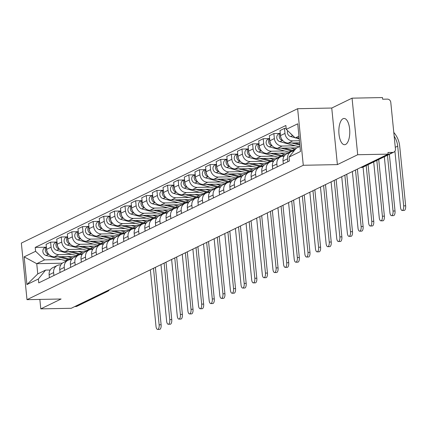 <?xml version="1.0" encoding="UTF-8"?>
<svg xmlns="http://www.w3.org/2000/svg" width="427" height="427" viewBox="0 0 427 427"><rect width="100%" height="100%" fill="white"/><g stroke="black" fill="none" stroke-linecap="round" stroke-linejoin="round"><path stroke-width="0.64" d="M345.598 144.449A13.125 5.466 -91.1 0 0 349.729 130.23A13.125 5.466 -91.1 0 0 344.055 118.46A13.125 5.466 -91.1 0 0 343.03 118.717A13.125 5.466 -91.1 0 0 338.899 132.936A13.125 5.466 -91.1 0 0 344.568 144.705A13.125 5.466 -91.1 0 0 345.598 144.449M357.698 154.729L352.056 98.162L331.747 108.036L297.635 108.704L21.35 243.091L26.997 299.663L303.282 165.276L337.389 164.608L357.698 154.729L388.138 154.136L71.234 308.283L40.795 308.876L61.104 299.001L26.997 299.663M352.056 98.162L382.491 97.564L382.656 99.213L387.396 99.123A3.363 3.005 64.1 0 1 390.785 102.363L395.445 149.039A3.363 3.005 64.1 0 1 393.854 152.124L362.982 167.138A3.363 3.005 -115.9 0 1 361.84 167.411L392.712 152.396A3.363 3.005 64.1 0 0 393.854 152.124M105.645 291.545L106.681 291.529A3.363 3.005 -115.9 0 0 107.823 291.251L76.951 306.271A3.363 3.005 -115.9 0 1 75.809 306.543L106.681 291.529A3.363 1.398 -91.1 0 0 107.332 290.728M74.773 306.565L75.809 306.543M39.85 299.412L40.795 308.876M392.712 152.396L387.972 152.487L388.138 154.136M299.402 140.734L292.778 140.862A7.739 6.912 -115.9 0 1 284.985 133.411L284.483 128.383L279.989 130.571L280.491 135.599A7.739 6.912 64.1 0 0 288.284 143.05L299.615 142.826M291.171 151.713L286.677 153.901A7.739 6.912 64.1 0 0 283.026 161L287.52 158.812A7.739 6.912 -115.9 0 1 291.171 151.713A7.739 6.912 -115.9 0 1 293.803 151.089L293.899 151.083M287.52 158.812L287.814 161.732M286.165 128.351L284.483 128.383M283.026 161L283.314 163.92M295.26 145.778L282.151 146.034A7.739 6.912 -115.9 0 1 274.358 138.583L273.856 133.555L269.357 135.743L269.859 140.771A7.739 6.912 64.1 0 0 277.651 148.222L296.941 147.843M277.182 166.904L276.893 163.984A7.739 6.912 -115.9 0 1 280.539 156.885A7.739 6.912 -115.9 0 1 283.17 156.261L284.088 156.239M279.738 133.438L273.856 133.555M280.539 156.885L276.045 159.074A7.739 6.912 64.1 0 0 272.394 166.172L272.682 169.087M284.628 150.95L271.519 151.206A7.739 6.912 -115.9 0 1 263.726 143.755L263.224 138.727L258.725 140.91L259.226 145.943A7.739 6.912 64.1 0 0 267.019 153.394L288.588 152.973M266.549 172.07L266.261 169.156A7.739 6.912 -115.9 0 1 269.912 162.057A7.739 6.912 -115.9 0 1 272.538 161.433L273.456 161.411M269.106 138.61L263.224 138.727M269.912 162.057L265.413 164.246A7.739 6.912 64.1 0 0 261.762 171.344L262.055 174.259M273.995 156.122L260.886 156.378A7.739 6.912 -115.9 0 1 253.094 148.927L252.592 143.894L248.092 146.082L248.594 151.115A7.739 6.912 64.1 0 0 256.387 158.566L277.956 158.145M255.917 177.242L255.629 174.323A7.739 6.912 -115.9 0 1 259.28 167.229A7.739 6.912 -115.9 0 1 261.906 166.599L262.824 166.583M258.474 143.782L252.592 143.894M259.28 167.229L254.78 169.418A7.739 6.912 64.1 0 0 251.129 176.511L251.423 179.431M263.363 161.294L250.254 161.545A7.739 6.912 -115.9 0 1 242.461 154.099L241.96 149.066L237.46 151.254L237.962 156.287A7.739 6.912 64.1 0 0 245.755 163.733L267.323 163.317M245.29 182.414L244.997 179.495A7.739 6.912 -115.9 0 1 248.647 172.401A7.739 6.912 -115.9 0 1 251.273 171.771L252.192 171.755M247.841 148.954L241.96 149.066M248.647 172.401L244.148 174.59A7.739 6.912 64.1 0 0 240.497 181.683L240.791 184.603M252.736 166.461L239.622 166.717A7.739 6.912 -115.9 0 1 231.829 159.271L231.327 154.238L226.828 156.426L227.329 161.459A7.739 6.912 64.1 0 0 235.122 168.905L256.691 168.489M234.658 187.586L234.364 184.667A7.739 6.912 -115.9 0 1 238.015 177.573A7.739 6.912 -115.9 0 1 240.641 176.943L241.559 176.927M237.209 154.126L231.327 154.238M238.015 177.573L233.516 179.756A7.739 6.912 64.1 0 0 229.865 186.855L230.158 189.775M242.104 171.633L228.989 171.889A7.739 6.912 -115.9 0 1 221.197 164.443L220.695 159.41L216.195 161.598L216.697 166.626A7.739 6.912 64.1 0 0 224.495 174.077L246.059 173.656M224.026 192.758L223.732 189.839A7.739 6.912 -115.9 0 1 227.383 182.74A7.739 6.912 -115.9 0 1 230.009 182.115L230.927 182.099M226.577 159.298L220.695 159.41M227.383 182.74L222.883 184.928A7.739 6.912 64.1 0 0 219.232 192.027L219.526 194.947M231.471 176.805L218.357 177.061A7.739 6.912 -115.9 0 1 210.564 169.61L210.063 164.582L205.568 166.77L206.07 171.798A7.739 6.912 64.1 0 0 213.863 179.249L235.426 178.828M213.393 197.931L213.1 195.011A7.739 6.912 -115.9 0 1 216.751 187.912A7.739 6.912 -115.9 0 1 219.382 187.288L220.295 187.272M215.945 164.464L210.063 164.582M216.751 187.912L212.251 190.1A7.739 6.912 64.1 0 0 208.606 197.199L208.894 200.119M220.839 181.977L207.725 182.233A7.739 6.912 -115.9 0 1 199.932 174.782L199.43 169.754L194.936 171.942L195.438 176.97A7.739 6.912 64.1 0 0 203.231 184.421L224.794 184M202.761 203.103L202.467 200.183A7.739 6.912 -115.9 0 1 206.118 193.084A7.739 6.912 -115.9 0 1 208.75 192.46L209.662 192.438M205.318 169.636L199.43 169.754M206.118 193.084L201.624 195.272A7.739 6.912 64.1 0 0 197.973 202.371L198.261 205.291M210.207 187.149L197.098 187.405A7.739 6.912 -115.9 0 1 189.305 179.954L188.798 174.926L184.304 177.114L184.806 182.142A7.739 6.912 64.1 0 0 192.598 189.593L214.167 189.172M192.129 208.275L191.84 205.355A7.739 6.912 -115.9 0 1 195.486 198.256A7.739 6.912 -115.9 0 1 198.117 197.632L199.035 197.61M194.685 174.808L188.798 174.926M195.486 198.256L190.992 200.444A7.739 6.912 64.1 0 0 187.341 207.543L187.629 210.463M199.574 192.321L186.466 192.577A7.739 6.912 -115.9 0 1 178.673 185.126L178.171 180.098L173.672 182.286L174.173 187.314A7.739 6.912 64.1 0 0 181.966 194.765L203.535 194.344M181.496 213.447L181.208 210.527A7.739 6.912 -115.9 0 1 184.859 203.428A7.739 6.912 -115.9 0 1 187.485 202.804L188.403 202.782M184.053 179.98L178.171 180.098M184.859 203.428L180.359 205.617A7.739 6.912 64.1 0 0 176.709 212.715L177.002 215.63M188.942 197.493L175.833 197.749A7.739 6.912 -115.9 0 1 168.041 190.298L167.539 185.265L163.039 187.453L163.541 192.486A7.739 6.912 64.1 0 0 171.334 199.937L192.903 199.516M170.864 218.613L170.576 215.699A7.739 6.912 -115.9 0 1 174.227 208.6A7.739 6.912 -115.9 0 1 176.853 207.97L177.771 207.954M173.421 185.153L167.539 185.265M174.227 208.6L169.727 210.789A7.739 6.912 64.1 0 0 166.076 217.882L166.37 220.802M178.31 202.665L165.201 202.921A7.739 6.912 -115.9 0 1 157.408 195.47L156.906 190.437L152.407 192.625L152.909 197.658A7.739 6.912 64.1 0 0 160.701 205.104L182.27 204.688M160.232 223.785L159.944 220.866A7.739 6.912 -115.9 0 1 163.594 213.772A7.739 6.912 -115.9 0 1 166.22 213.142L167.138 213.126M162.788 190.325L156.906 190.437M163.594 213.772L159.095 215.961A7.739 6.912 64.1 0 0 155.444 223.054L155.738 225.974M167.683 207.837L154.569 208.088A7.739 6.912 -115.9 0 1 146.776 200.642L146.274 195.609L141.775 197.797L142.276 202.83A7.739 6.912 64.1 0 0 150.069 210.276L171.638 209.86M149.605 228.957L149.311 226.038A7.739 6.912 -115.9 0 1 152.962 218.944A7.739 6.912 -115.9 0 1 155.588 218.314L156.506 218.298M152.156 195.497L146.274 195.609M152.962 218.944L148.463 221.133A7.739 6.912 64.1 0 0 144.812 228.226L145.105 231.146M157.051 213.004L143.936 213.26A7.739 6.912 -115.9 0 1 136.144 205.814L135.642 200.781L131.142 202.969L131.644 208.002A7.739 6.912 64.1 0 0 139.437 215.448L161.006 215.027M138.972 234.129L138.679 231.21A7.739 6.912 -115.9 0 1 142.33 224.116A7.739 6.912 -115.9 0 1 144.956 223.486L145.874 223.47M141.524 200.669L135.642 200.781M142.33 224.116L137.83 226.299A7.739 6.912 64.1 0 0 134.179 233.398L134.473 236.318M146.418 218.176L133.304 218.432A7.739 6.912 -115.9 0 1 125.511 210.981L125.01 205.953L120.51 208.141L121.017 213.169A7.739 6.912 64.1 0 0 128.81 220.62L150.373 220.199M128.34 239.301L128.047 236.382A7.739 6.912 -115.9 0 1 131.697 229.283A7.739 6.912 -115.9 0 1 134.329 228.658L135.242 228.642M130.892 205.841L125.01 205.953M131.697 229.283L127.198 231.471A7.739 6.912 64.1 0 0 123.552 238.57L123.841 241.49M135.786 223.348L122.672 223.604A7.739 6.912 -115.9 0 1 114.879 216.153L114.377 211.125L109.883 213.313L110.385 218.341A7.739 6.912 64.1 0 0 118.178 225.792L139.741 225.371M117.708 244.474L117.414 241.554A7.739 6.912 -115.9 0 1 121.065 234.455A7.739 6.912 -115.9 0 1 123.697 233.831L124.609 233.815M120.265 211.007L114.377 211.125M121.065 234.455L116.571 236.643A7.739 6.912 64.1 0 0 112.92 243.742L113.208 246.662M125.154 228.52L112.045 228.776A7.739 6.912 -115.9 0 1 104.252 221.325L103.745 216.297L99.251 218.485L99.753 223.513A7.739 6.912 64.1 0 0 107.545 230.964L129.114 230.543M107.076 249.646L106.782 246.726A7.739 6.912 -115.9 0 1 110.433 239.627A7.739 6.912 -115.9 0 1 113.064 239.003L113.982 238.981M109.632 216.179L103.745 216.297M110.433 239.627L105.939 241.815A7.739 6.912 64.1 0 0 102.288 248.914L102.576 251.834M114.521 233.692L101.412 233.948A7.739 6.912 -115.9 0 1 93.62 226.497L93.118 221.469L88.619 223.657L89.12 228.685A7.739 6.912 64.1 0 0 96.913 236.136L118.482 235.715M96.443 254.818L96.155 251.898A7.739 6.912 -115.9 0 1 99.806 244.799A7.739 6.912 -115.9 0 1 102.432 244.175L103.35 244.153M99 221.351L93.118 221.469M99.806 244.799L95.306 246.987A7.739 6.912 64.1 0 0 91.656 254.086L91.944 257.006M103.889 238.864L90.78 239.12A7.739 6.912 -115.9 0 1 82.987 231.669L82.486 226.641L77.986 228.824L78.488 233.857A7.739 6.912 64.1 0 0 86.281 241.308L107.85 240.887M85.811 259.984L85.523 257.07A7.739 6.912 -115.9 0 1 89.174 249.971A7.739 6.912 -115.9 0 1 91.8 249.347L92.718 249.325M88.368 226.523L82.486 226.641M89.174 249.971L84.674 252.16A7.739 6.912 64.1 0 0 81.023 259.258L81.317 262.173M93.257 244.036L80.148 244.292A7.739 6.912 -115.9 0 1 72.355 236.841L71.853 231.808L67.354 233.996L67.856 239.029A7.739 6.912 64.1 0 0 75.648 246.48L97.217 246.059M75.179 265.156L74.89 262.242A7.739 6.912 -115.9 0 1 78.541 255.143A7.739 6.912 -115.9 0 1 81.167 254.513L82.085 254.497M77.735 231.696L71.853 231.808M78.541 255.143L74.042 257.332A7.739 6.912 64.1 0 0 70.391 264.425L70.685 267.345M82.624 249.208L69.516 249.464A7.739 6.912 -115.9 0 1 61.723 242.013L61.221 236.98L56.722 239.168L57.223 244.201A7.739 6.912 64.1 0 0 65.016 251.647L86.585 251.231M64.552 270.328L64.258 267.409A7.739 6.912 -115.9 0 1 67.909 260.315A7.739 6.912 -115.9 0 1 70.535 259.685L71.453 259.669M67.103 236.868L61.221 236.98M67.909 260.315L63.409 262.504A7.739 6.912 64.1 0 0 59.759 269.597L60.052 272.517M71.998 254.38L58.883 254.631A7.739 6.912 -115.9 0 1 51.091 247.185L50.589 242.152L46.089 244.34L46.591 249.373A7.739 6.912 64.1 0 0 54.384 256.819L75.953 256.403M53.919 275.5L53.626 272.581A7.739 6.912 -115.9 0 1 57.277 265.487A7.739 6.912 -115.9 0 1 59.903 264.857L60.821 264.841M56.471 242.04L50.589 242.152M57.277 265.487L52.777 267.676A7.739 6.912 64.1 0 0 49.126 274.769L49.42 277.689M298.948 136.149L295.244 137.948L299.119 137.873M295.244 137.948L286.266 129.365L297.715 123.798L300.48 151.505L289.031 157.072L296.263 148.174L299.967 146.376M62.31 263.192L36.743 263.689L37.763 273.915L45.604 270.099L38.366 279.002L38.756 282.877L289.415 160.952L289.031 157.072M38.366 279.002L26.917 284.569L24.152 256.862L35.601 251.295L44.584 259.878L36.743 263.689L24.152 256.862M286.266 129.365L285.876 125.49L35.217 247.414L35.601 251.295M297.635 108.704L303.282 165.276M331.747 108.036L337.389 164.608M61.365 259.547L44.584 259.878M45.604 270.099L50.189 270.013M45.838 247.212L35.217 247.414M37.763 273.915L26.917 284.569M393.785 132.407A22.38 19.978 -115.9 0 1 399.693 146.114L405.65 205.819A3.87 1.612 88.9 0 1 404.155 210.452L402.17 210.49A3.87 1.612 -91.1 0 0 403.659 205.857L397.702 146.157A20.192 18.025 64.1 0 0 394.158 136.154M394.916 151.201L400.526 207.383A3.87 1.612 -91.1 0 0 402.17 210.49M299.215 138.823L295.89 137.937M294.977 137.691L290.611 136.528A4.206 3.758 -115.9 0 1 287.643 130.683M292.079 134.921A4.206 3.758 -115.9 0 1 290.59 133.502M389.36 154.307L395.018 210.991A3.87 1.612 88.9 0 1 393.529 215.624L391.538 215.662A3.87 1.612 -91.1 0 0 393.032 211.029L387.46 155.236M384.327 156.757L389.894 212.555A3.87 1.612 -91.1 0 0 391.538 215.662M299.754 144.257L294.758 142.922M281.179 138.199A4.206 3.758 -115.9 0 1 280.416 134.852M299.845 145.153L291.71 142.981M282.759 140.595L282.428 140.504A4.206 3.758 -115.9 0 1 279.391 137.462A4.206 3.758 -115.9 0 1 280.272 133.395M299.092 146.797L279.979 141.7A4.206 3.758 -115.9 0 1 276.797 138.033A4.206 3.758 -115.9 0 1 278.746 133.918L280.251 133.187M378.728 159.479L384.385 216.163A3.87 1.612 88.9 0 1 382.896 220.796L380.905 220.834A3.87 1.612 -91.1 0 0 382.4 216.201L376.827 160.408M373.694 161.929L379.261 217.727A3.87 1.612 -91.1 0 0 380.905 220.834M294.288 150.608A10.093 9.015 -115.9 0 1 292.447 150.315L284.126 148.094M295.399 149.242A10.093 9.015 -115.9 0 1 294.902 149.119L290.584 147.972M270.547 143.371A4.206 3.758 -115.9 0 1 269.784 140.024M292.959 151.158A10.093 9.015 -115.9 0 1 291.289 150.88L281.078 148.153M289.97 152.3A10.093 9.015 -115.9 0 1 288.833 152.071L269.346 146.872A4.206 3.758 -115.9 0 1 266.165 143.205A4.206 3.758 -115.9 0 1 268.113 139.09L269.618 138.359M272.127 145.767L271.802 145.676A4.206 3.758 -115.9 0 1 268.759 142.634A4.206 3.758 -115.9 0 1 269.64 138.567M368.095 164.651L373.753 221.335A3.87 1.612 88.9 0 1 372.264 225.968L370.273 226.006A3.87 1.612 -91.1 0 0 371.768 221.373L366.195 165.575M363.062 167.101L368.629 222.899A3.87 1.612 -91.1 0 0 370.273 226.006M284.403 155.786A10.093 9.015 -115.9 0 1 281.815 155.487L273.499 153.266M285.631 154.547A10.093 9.015 -115.9 0 1 284.27 154.291L279.952 153.138M259.915 148.543A4.206 3.758 -115.9 0 1 259.152 145.196M282.327 156.33A10.093 9.015 -115.9 0 1 280.656 156.047L270.446 153.325M279.338 157.472A10.093 9.015 -115.9 0 1 278.201 157.243L258.714 152.044A4.206 3.758 -115.9 0 1 255.533 148.377A4.206 3.758 -115.9 0 1 257.481 144.262L258.986 143.531M261.495 150.939L261.169 150.848A4.206 3.758 -115.9 0 1 258.132 147.806A4.206 3.758 -115.9 0 1 259.008 143.739M357.394 169.092L363.121 226.507A3.87 1.612 88.9 0 1 361.632 231.14L359.641 231.178A3.87 1.612 -91.1 0 0 361.135 226.545L355.494 170.015M352.355 171.542L358.002 228.071A3.87 1.612 -91.1 0 0 359.641 231.178M273.771 160.958A10.093 9.015 -115.9 0 1 271.182 160.659L262.867 158.438M274.999 159.719A10.093 9.015 -115.9 0 1 273.638 159.463L269.32 158.31M249.283 153.715A4.206 3.758 -115.9 0 1 248.519 150.363M271.695 161.502A10.093 9.015 -115.9 0 1 270.024 161.219L259.819 158.497M268.706 162.639A10.093 9.015 -115.9 0 1 267.574 162.415L248.082 157.216A4.206 3.758 -115.9 0 1 244.901 153.549A4.206 3.758 -115.9 0 1 246.854 149.434L248.354 148.703M250.862 156.106L250.537 156.02A4.206 3.758 -115.9 0 1 247.5 152.978A4.206 3.758 -115.9 0 1 248.375 148.911M346.761 174.264L352.494 231.68A3.87 1.612 88.9 0 1 350.999 236.307L349.014 236.35A3.87 1.612 -91.1 0 0 350.503 231.717L344.861 175.187M341.728 176.714L347.37 233.243A3.87 1.612 -91.1 0 0 349.014 236.35M263.139 166.124A10.093 9.015 -115.9 0 1 260.55 165.831L252.234 163.61M264.366 164.891A10.093 9.015 -115.9 0 1 263.005 164.635L258.687 163.482M238.65 158.887A4.206 3.758 -115.9 0 1 237.887 155.535M261.062 166.674A10.093 9.015 -115.9 0 1 259.392 166.391L249.187 163.669M258.079 167.811A10.093 9.015 -115.9 0 1 256.942 167.587L237.449 162.388A4.206 3.758 -115.9 0 1 234.268 158.721A4.206 3.758 -115.9 0 1 236.222 154.606L237.722 153.875M240.23 161.278L239.905 161.192A4.206 3.758 -115.9 0 1 236.868 158.15A4.206 3.758 -115.9 0 1 237.743 154.083M336.129 179.436L341.862 236.852A3.87 1.612 88.9 0 1 340.367 241.479L338.381 241.522A3.87 1.612 -91.1 0 0 339.871 236.889L334.229 180.359M331.096 181.886L336.738 238.41A3.87 1.612 -91.1 0 0 338.381 241.522M252.506 171.296A10.093 9.015 -115.9 0 1 249.923 171.003L241.602 168.782M253.734 170.058A10.093 9.015 -115.9 0 1 252.373 169.807L248.055 168.654M228.023 164.059A4.206 3.758 -115.9 0 1 227.255 160.707M250.43 171.846A10.093 9.015 -115.9 0 1 248.765 171.563L238.554 168.841M247.446 172.983A10.093 9.015 -115.9 0 1 246.31 172.759L226.817 167.555A4.206 3.758 -115.9 0 1 223.636 163.893A4.206 3.758 -115.9 0 1 225.589 159.778L227.089 159.047M229.603 166.45L229.272 166.365A4.206 3.758 -115.9 0 1 226.235 163.322A4.206 3.758 -115.9 0 1 227.111 159.255M325.497 184.608L331.229 242.018A3.87 1.612 88.9 0 1 329.735 246.651L327.749 246.689A3.87 1.612 -91.1 0 0 329.238 242.061L323.597 185.531M320.463 187.053L326.105 243.582A3.87 1.612 -91.1 0 0 327.749 246.689M241.874 176.468A10.093 9.015 -115.9 0 1 239.291 176.17L230.97 173.954M243.102 175.23A10.093 9.015 -115.9 0 1 241.741 174.979L237.423 173.826M217.391 169.231A4.206 3.758 -115.9 0 1 216.622 165.879M239.798 177.018A10.093 9.015 -115.9 0 1 238.133 176.735L227.922 174.013M236.814 178.155A10.093 9.015 -115.9 0 1 235.677 177.931L216.19 172.727A4.206 3.758 -115.9 0 1 213.009 169.065A4.206 3.758 -115.9 0 1 214.957 164.95L216.457 164.219M218.971 171.622L218.64 171.537A4.206 3.758 -115.9 0 1 215.603 168.494A4.206 3.758 -115.9 0 1 216.478 164.427M314.864 189.775L320.597 247.19A3.87 1.612 88.9 0 1 319.102 251.823L317.117 251.861A3.87 1.612 -91.1 0 0 318.606 247.233L312.964 190.704M309.831 192.225L315.473 248.754A3.87 1.612 -91.1 0 0 317.117 251.861M231.242 181.64A10.093 9.015 -115.9 0 1 228.658 181.342L220.337 179.121M232.469 180.402A10.093 9.015 -115.9 0 1 231.108 180.151L226.79 178.998M206.759 174.403A4.206 3.758 -115.9 0 1 205.995 171.051M229.166 182.19A10.093 9.015 -115.9 0 1 227.5 181.907L217.29 179.185M226.182 183.327A10.093 9.015 -115.9 0 1 225.045 183.098L205.558 177.899A4.206 3.758 -115.9 0 1 202.377 174.237A4.206 3.758 -115.9 0 1 204.325 170.122L205.83 169.391M208.339 176.794L208.008 176.709A4.206 3.758 -115.9 0 1 204.971 173.661A4.206 3.758 -115.9 0 1 205.846 169.594M304.232 194.947L309.965 252.362A3.87 1.612 88.9 0 1 308.475 256.995L306.485 257.033A3.87 1.612 -91.1 0 0 307.979 252.4L302.332 195.876M299.199 197.397L304.841 253.926A3.87 1.612 -91.1 0 0 306.485 257.033M220.61 186.812A10.093 9.015 -115.9 0 1 218.026 186.514L209.705 184.293M221.837 185.574A10.093 9.015 -115.9 0 1 220.481 185.323L216.163 184.17M196.126 179.575A4.206 3.758 -115.9 0 1 195.363 176.223M218.533 187.357A10.093 9.015 -115.9 0 1 216.868 187.079L206.657 184.352M215.55 188.499A10.093 9.015 -115.9 0 1 214.413 188.27L194.925 183.071A4.206 3.758 -115.9 0 1 191.744 179.404A4.206 3.758 -115.9 0 1 193.693 175.289L195.198 174.563M197.706 181.966L197.375 181.875A4.206 3.758 -115.9 0 1 194.338 178.833A4.206 3.758 -115.9 0 1 195.214 174.766M293.605 200.119L299.332 257.534A3.87 1.612 88.9 0 1 297.843 262.167L295.852 262.205A3.87 1.612 -91.1 0 0 297.347 257.572L291.705 201.042M288.567 202.569L294.208 259.098A3.87 1.612 -91.1 0 0 295.852 262.205M209.977 191.985A10.093 9.015 -115.9 0 1 207.394 191.686L199.073 189.465M211.21 190.746A10.093 9.015 -115.9 0 1 209.849 190.49L205.531 189.342M185.494 184.742A4.206 3.758 -115.9 0 1 184.731 181.395M207.901 192.529A10.093 9.015 -115.9 0 1 206.236 192.251L196.025 189.524M204.917 193.671A10.093 9.015 -115.9 0 1 203.78 193.442L184.293 188.243A4.206 3.758 -115.9 0 1 181.112 184.576A4.206 3.758 -115.9 0 1 183.06 180.461L184.565 179.73M187.074 187.138L186.748 187.047A4.206 3.758 -115.9 0 1 183.706 184.005A4.206 3.758 -115.9 0 1 184.587 179.938M282.973 205.291L288.7 262.706A3.87 1.612 88.9 0 1 287.211 267.339L285.22 267.377A3.87 1.612 -91.1 0 0 286.714 262.744L281.073 206.214M277.934 207.741L283.576 264.27A3.87 1.612 -91.1 0 0 285.22 267.377M199.35 197.157A10.093 9.015 -115.9 0 1 196.762 196.858L188.446 194.637M200.578 195.918A10.093 9.015 -115.9 0 1 199.217 195.662L194.899 194.509M174.862 189.914A4.206 3.758 -115.9 0 1 174.099 186.567M197.274 197.701A10.093 9.015 -115.9 0 1 195.603 197.423L185.393 194.696M194.285 198.843A10.093 9.015 -115.9 0 1 193.148 198.614L173.661 193.415A4.206 3.758 -115.9 0 1 170.48 189.748A4.206 3.758 -115.9 0 1 172.428 185.633L173.933 184.902M176.442 192.31L176.116 192.219A4.206 3.758 -115.9 0 1 173.079 189.177A4.206 3.758 -115.9 0 1 173.954 185.11M272.341 210.463L278.068 267.878A3.87 1.612 88.9 0 1 276.579 272.511L274.588 272.549A3.87 1.612 -91.1 0 0 276.082 267.916L270.44 211.386M267.302 212.913L272.949 269.442A3.87 1.612 -91.1 0 0 274.588 272.549M188.718 202.329A10.093 9.015 -115.9 0 1 186.129 202.03L177.813 199.809M189.946 201.09A10.093 9.015 -115.9 0 1 188.585 200.834L184.267 199.681M164.23 195.086A4.206 3.758 -115.9 0 1 163.466 191.739M186.642 202.873A10.093 9.015 -115.9 0 1 184.971 202.59L174.766 199.868M183.653 204.01A10.093 9.015 -115.9 0 1 182.521 203.786L163.029 198.587A4.206 3.758 -115.9 0 1 159.847 194.92A4.206 3.758 -115.9 0 1 161.801 190.805L163.301 190.074M165.809 197.482L165.484 197.391A4.206 3.758 -115.9 0 1 162.447 194.349A4.206 3.758 -115.9 0 1 163.322 190.282M261.708 215.635L267.441 273.05A3.87 1.612 88.9 0 1 265.946 277.678L263.961 277.721A3.87 1.612 -91.1 0 0 265.45 273.088L259.808 216.558M256.675 218.085L262.317 274.614A3.87 1.612 -91.1 0 0 263.961 277.721M178.086 207.501A10.093 9.015 -115.9 0 1 175.497 207.202L167.181 204.981M179.313 206.262A10.093 9.015 -115.9 0 1 177.952 206.006L173.634 204.853M153.597 200.258A4.206 3.758 -115.9 0 1 152.834 196.906M176.009 208.045A10.093 9.015 -115.9 0 1 174.339 207.762L164.133 205.04M173.026 209.182A10.093 9.015 -115.9 0 1 171.889 208.958L152.396 203.759A4.206 3.758 -115.9 0 1 149.215 200.092A4.206 3.758 -115.9 0 1 151.169 195.977L152.669 195.246M155.177 202.649L154.852 202.563A4.206 3.758 -115.9 0 1 151.815 199.521A4.206 3.758 -115.9 0 1 152.69 195.454M251.076 220.807L256.808 278.223A3.87 1.612 88.9 0 1 255.314 282.85L253.328 282.893A3.87 1.612 -91.1 0 0 254.818 278.26L249.176 221.73M246.043 223.257L251.684 279.786A3.87 1.612 -91.1 0 0 253.328 282.893M167.453 212.667A10.093 9.015 -115.9 0 1 164.87 212.374L156.549 210.153M168.681 211.434A10.093 9.015 -115.9 0 1 167.32 211.178L163.002 210.025M142.97 205.43A4.206 3.758 -115.9 0 1 142.202 202.078M165.377 213.217A10.093 9.015 -115.9 0 1 163.706 212.934L153.501 210.212M162.393 214.354A10.093 9.015 -115.9 0 1 161.257 214.13L141.764 208.926A4.206 3.758 -115.9 0 1 138.583 205.264A4.206 3.758 -115.9 0 1 140.536 201.149L142.036 200.418M144.545 207.821L144.219 207.735A4.206 3.758 -115.9 0 1 141.182 204.693A4.206 3.758 -115.9 0 1 142.058 200.626M240.444 225.979L246.176 283.389A3.87 1.612 88.9 0 1 244.682 288.022L242.696 288.06A3.87 1.612 -91.1 0 0 244.185 283.432L238.544 226.902M235.41 228.429L241.052 284.953A3.87 1.612 -91.1 0 0 242.696 288.06M156.821 217.839A10.093 9.015 -115.9 0 1 154.238 217.54L145.917 215.325M158.049 216.601A10.093 9.015 -115.9 0 1 156.688 216.35L152.37 215.197M132.338 210.602A4.206 3.758 -115.9 0 1 131.569 207.25M154.745 218.389A10.093 9.015 -115.9 0 1 153.079 218.106L142.869 215.384M151.761 219.526A10.093 9.015 -115.9 0 1 150.624 219.302L131.137 214.098A4.206 3.758 -115.9 0 1 127.956 210.436A4.206 3.758 -115.9 0 1 129.904 206.321L131.404 205.59M133.918 212.993L133.587 212.908A4.206 3.758 -115.9 0 1 130.55 209.865A4.206 3.758 -115.9 0 1 131.425 205.798M229.811 231.151L235.544 288.561A3.87 1.612 88.9 0 1 234.049 293.194L232.064 293.232A3.87 1.612 -91.1 0 0 233.553 288.604L227.911 232.074M224.778 233.596L230.42 290.125A3.87 1.612 -91.1 0 0 232.064 293.232M146.189 223.011A10.093 9.015 -115.9 0 1 143.605 222.713L135.284 220.492M147.416 221.773A10.093 9.015 -115.9 0 1 146.055 221.522L141.737 220.369M121.706 215.774A4.206 3.758 -115.9 0 1 120.942 212.422M144.112 223.561A10.093 9.015 -115.9 0 1 142.447 223.278L132.237 220.556M141.129 224.698A10.093 9.015 -115.9 0 1 139.992 224.474L120.505 219.27A4.206 3.758 -115.9 0 1 117.324 215.608A4.206 3.758 -115.9 0 1 119.272 211.493L120.772 210.762M123.286 218.165L122.955 218.08A4.206 3.758 -115.9 0 1 119.918 215.037A4.206 3.758 -115.9 0 1 120.793 210.965M219.179 236.318L224.912 293.733A3.87 1.612 88.9 0 1 223.422 298.366L221.432 298.404A3.87 1.612 -91.1 0 0 222.926 293.776L217.279 237.247M214.146 238.768L219.788 295.297A3.87 1.612 -91.1 0 0 221.432 298.404M135.556 228.183A10.093 9.015 -115.9 0 1 132.973 227.885L124.652 225.664M136.784 226.945A10.093 9.015 -115.9 0 1 135.428 226.694L131.11 225.541M111.073 220.946A4.206 3.758 -115.9 0 1 110.31 217.594M133.48 228.733A10.093 9.015 -115.9 0 1 131.815 228.45L121.604 225.723M130.497 229.87A10.093 9.015 -115.9 0 1 129.36 229.641L109.872 224.442A4.206 3.758 -115.9 0 1 106.691 220.78A4.206 3.758 -115.9 0 1 108.639 216.665L110.145 215.934M112.653 223.337L112.322 223.252A4.206 3.758 -115.9 0 1 109.285 220.204A4.206 3.758 -115.9 0 1 110.161 216.137M208.552 241.49L214.279 298.905A3.87 1.612 88.9 0 1 212.79 303.538L210.799 303.576A3.87 1.612 -91.1 0 0 212.294 298.943L206.652 242.413M203.514 243.94L209.155 300.469A3.87 1.612 -91.1 0 0 210.799 303.576M124.924 233.355A10.093 9.015 -115.9 0 1 122.341 233.057L114.02 230.836M126.152 232.117A10.093 9.015 -115.9 0 1 124.796 231.866L120.478 230.713M100.441 226.113A4.206 3.758 -115.9 0 1 99.678 222.766M122.848 233.9A10.093 9.015 -115.9 0 1 121.183 233.622L110.972 230.895M119.864 235.042A10.093 9.015 -115.9 0 1 118.727 234.813L99.24 229.614A4.206 3.758 -115.9 0 1 96.059 225.947A4.206 3.758 -115.9 0 1 98.007 221.832L99.512 221.106M102.021 228.509L101.695 228.418A4.206 3.758 -115.9 0 1 98.653 225.376A4.206 3.758 -115.9 0 1 99.534 221.309M197.92 246.662L203.647 304.077A3.87 1.612 88.9 0 1 202.158 308.71L200.167 308.748A3.87 1.612 -91.1 0 0 201.661 304.115L196.02 247.585M192.881 249.112L198.523 305.641A3.87 1.612 -91.1 0 0 200.167 308.748M114.297 238.528A10.093 9.015 -115.9 0 1 111.709 238.229L103.387 236.008M115.525 237.289A10.093 9.015 -115.9 0 1 114.164 237.033L109.846 235.885M89.809 231.285A4.206 3.758 -115.9 0 1 89.046 227.938M112.221 239.072A10.093 9.015 -115.9 0 1 110.55 238.794L100.34 236.067M109.232 240.214A10.093 9.015 -115.9 0 1 108.095 239.985L88.608 234.786A4.206 3.758 -115.9 0 1 85.427 231.119A4.206 3.758 -115.9 0 1 87.375 227.004L88.88 226.273M91.389 233.681L91.063 233.59A4.206 3.758 -115.9 0 1 88.021 230.548A4.206 3.758 -115.9 0 1 88.901 226.481M187.288 251.834L193.015 309.249A3.87 1.612 88.9 0 1 191.526 313.882L189.535 313.92A3.87 1.612 -91.1 0 0 191.029 309.287L185.387 252.757M182.249 254.284L187.896 310.813A3.87 1.612 -91.1 0 0 189.535 313.92M103.665 243.7A10.093 9.015 -115.9 0 1 101.076 243.401L92.76 241.18M104.893 242.461A10.093 9.015 -115.9 0 1 103.531 242.205L99.213 241.052M79.176 236.457A4.206 3.758 -115.9 0 1 78.413 233.11M101.589 244.244A10.093 9.015 -115.9 0 1 99.918 243.961L89.713 241.239M98.6 245.386A10.093 9.015 -115.9 0 1 97.468 245.157L77.976 239.958A4.206 3.758 -115.9 0 1 74.794 236.291A4.206 3.758 -115.9 0 1 76.748 232.176L78.248 231.445M80.756 238.853L80.431 238.762A4.206 3.758 -115.9 0 1 77.394 235.72A4.206 3.758 -115.9 0 1 78.269 231.653M176.655 257.006L182.388 314.421A3.87 1.612 88.9 0 1 180.893 319.054L178.902 319.092A3.87 1.612 -91.1 0 0 180.397 314.459L174.755 257.929M171.622 259.456L177.264 315.985A3.87 1.612 -91.1 0 0 178.902 319.092M93.033 248.872A10.093 9.015 -115.9 0 1 90.444 248.573L82.128 246.352M94.26 247.633A10.093 9.015 -115.9 0 1 92.899 247.377L88.581 246.224M68.544 241.629A4.206 3.758 -115.9 0 1 67.781 238.282M90.956 249.416A10.093 9.015 -115.9 0 1 89.286 249.133L79.08 246.411M87.973 250.553A10.093 9.015 -115.9 0 1 86.836 250.329L67.343 245.13A4.206 3.758 -115.9 0 1 64.162 241.463A4.206 3.758 -115.9 0 1 66.116 237.348L67.615 236.617M70.124 244.02L69.798 243.934A4.206 3.758 -115.9 0 1 66.761 240.892A4.206 3.758 -115.9 0 1 67.637 236.825M166.023 262.178L171.755 319.593A3.87 1.612 88.9 0 1 170.261 324.221L168.275 324.264A3.87 1.612 -91.1 0 0 169.765 319.631L164.123 263.101M160.99 264.628L166.631 321.157A3.87 1.612 -91.1 0 0 168.275 324.264M82.4 254.038A10.093 9.015 -115.9 0 1 79.817 253.745L71.496 251.524M83.628 252.805A10.093 9.015 -115.9 0 1 82.267 252.549L77.949 251.396M57.917 246.801A4.206 3.758 -115.9 0 1 57.149 243.449M80.324 254.588A10.093 9.015 -115.9 0 1 78.653 254.305L68.448 251.583M77.34 255.725A10.093 9.015 -115.9 0 1 76.203 255.501L56.711 250.302A4.206 3.758 -115.9 0 1 53.53 246.635A4.206 3.758 -115.9 0 1 55.483 242.52L56.983 241.789M59.492 249.192L59.166 249.106A4.206 3.758 -115.9 0 1 56.129 246.064A4.206 3.758 -115.9 0 1 57.004 241.997M155.391 267.35L161.123 324.766A3.87 1.612 88.9 0 1 159.629 329.393L157.643 329.436A3.87 1.612 -91.1 0 0 159.132 324.803L153.49 268.273M150.357 269.8L155.999 326.329A3.87 1.612 -91.1 0 0 157.643 329.436M71.768 259.21A10.093 9.015 -115.9 0 1 69.185 258.917L60.864 256.696M72.996 257.972A10.093 9.015 -115.9 0 1 71.635 257.721L67.317 256.568M47.285 251.973A4.206 3.758 -115.9 0 1 46.516 248.621M69.692 259.76A10.093 9.015 -115.9 0 1 68.026 259.477L57.816 256.755M66.708 260.897A10.093 9.015 -115.9 0 1 65.571 260.673L46.084 255.469A4.206 3.758 -115.9 0 1 42.897 251.807A4.206 3.758 -115.9 0 1 44.851 247.692L46.351 246.961M48.865 254.364L48.534 254.278A4.206 3.758 -115.9 0 1 45.497 251.236A4.206 3.758 -115.9 0 1 46.372 247.169M54.384 256.819L58.883 254.631M65.016 251.647L69.516 249.464M75.648 246.48L80.148 244.292M86.281 241.308L90.78 239.12M96.913 236.136L101.412 233.948M107.545 230.964L112.045 228.776M118.178 225.792L122.672 223.604M128.81 220.62L133.304 218.432M139.437 215.448L143.936 213.26M150.069 210.276L154.569 208.088M160.701 205.104L165.201 202.921M171.334 199.937L175.833 197.749M181.966 194.765L186.466 192.577M192.598 189.593L197.098 187.405M203.231 184.421L207.725 182.233M213.863 179.249L218.357 177.061M224.495 174.077L228.989 171.889M235.122 168.905L239.622 166.717M245.755 163.733L250.254 161.545M256.387 158.566L260.886 156.378M267.019 153.394L271.519 151.206M277.651 148.222L282.151 146.034M288.284 143.05L292.778 140.862M59.759 269.597L64.258 267.409M70.391 264.425L74.89 262.242M81.023 259.258L85.523 257.07M91.656 254.086L96.155 251.898M102.288 248.914L106.782 246.726M112.92 243.742L117.414 241.554M123.552 238.57L128.047 236.382M134.179 233.398L138.679 231.21M144.812 228.226L149.311 226.038M155.444 223.054L159.944 220.866M166.076 217.882L170.576 215.699M176.709 212.715L181.208 210.527M187.341 207.543L191.84 205.355M197.973 202.371L202.467 200.183M208.606 197.199L213.1 195.011M219.232 192.027L223.732 189.839M229.865 186.855L234.364 184.667M240.497 181.683L244.997 179.495M251.129 176.511L255.629 174.323M261.762 171.344L266.261 169.156M272.394 166.172L276.893 163.984M49.126 274.769L53.626 272.581M57.223 244.201L61.723 242.013M67.856 239.029L72.355 236.841M78.488 233.857L82.987 231.669M89.12 228.685L93.62 226.497M99.753 223.513L104.252 221.325M110.385 218.341L114.879 216.153M121.017 213.169L125.511 210.981M131.644 208.002L136.144 205.814M142.276 202.83L146.776 200.642M152.909 197.658L157.408 195.47M163.541 192.486L168.041 190.298M174.173 187.314L178.673 185.126M184.806 182.142L189.305 179.954M195.438 176.97L199.932 174.782M206.07 171.798L210.564 169.61M216.697 166.626L221.197 164.443M227.329 161.459L231.829 159.271M237.962 156.287L242.461 154.099M248.594 151.115L253.094 148.927M259.226 145.943L263.726 143.755M269.859 140.771L274.358 138.583M280.491 135.599L284.985 133.411M46.591 249.373L51.091 247.185M361.311 167.421A3.363 1.398 -91.1 0 0 361.578 167.48A3.363 1.398 -91.1 0 0 361.84 167.411L360.804 167.432M403.659 205.857L405.65 205.819M290.611 136.528L292.698 135.514M395.274 147.336L397.702 146.157M393.032 211.029L395.018 210.991M279.979 141.7L282.428 140.504M382.4 216.201L384.385 216.163M292.447 150.315L294.902 149.119M288.833 152.071L291.289 150.88M269.346 146.872L271.802 145.676M371.768 221.373L373.753 221.335M281.815 155.487L284.27 154.291M278.201 157.243L280.656 156.047M258.714 152.044L261.169 150.848M361.135 226.545L363.121 226.507M271.182 160.659L273.638 159.463M267.574 162.415L270.024 161.219M248.082 157.216L250.537 156.02M350.503 231.717L352.494 231.68M260.55 165.831L263.005 164.635M256.942 167.587L259.392 166.391M237.449 162.388L239.905 161.192M339.871 236.889L341.862 236.852M249.923 171.003L252.373 169.807M246.31 172.759L248.765 171.563M226.817 167.555L229.272 166.365M329.238 242.061L331.229 242.018M239.291 176.17L241.741 174.979M235.677 177.931L238.133 176.735M216.19 172.727L218.64 171.537M318.606 247.233L320.597 247.19M228.658 181.342L231.108 180.151M225.045 183.098L227.5 181.907M205.558 177.899L208.008 176.709M307.979 252.4L309.965 252.362M218.026 186.514L220.481 185.323M214.413 188.27L216.868 187.079M194.925 183.071L197.375 181.875M297.347 257.572L299.332 257.534M207.394 191.686L209.849 190.49M203.78 193.442L206.236 192.251M184.293 188.243L186.748 187.047M286.714 262.744L288.7 262.706M196.762 196.858L199.217 195.662M193.148 198.614L195.603 197.423M173.661 193.415L176.116 192.219M276.082 267.916L278.068 267.878M186.129 202.03L188.585 200.834M182.521 203.786L184.971 202.59M163.029 198.587L165.484 197.391M265.45 273.088L267.441 273.05M175.497 207.202L177.952 206.006M171.889 208.958L174.339 207.762M152.396 203.759L154.852 202.563M254.818 278.26L256.808 278.223M164.87 212.374L167.32 211.178M161.257 214.13L163.706 212.934M141.764 208.926L144.219 207.735M244.185 283.432L246.176 283.389M154.238 217.54L156.688 216.35M150.624 219.302L153.079 218.106M131.137 214.098L133.587 212.908M233.553 288.604L235.544 288.561M143.605 222.713L146.055 221.522M139.992 224.474L142.447 223.278M120.505 219.27L122.955 218.08M222.926 293.776L224.912 293.733M132.973 227.885L135.428 226.694M129.36 229.641L131.815 228.45M109.872 224.442L112.322 223.252M212.294 298.943L214.279 298.905M122.341 233.057L124.796 231.866M118.727 234.813L121.183 233.622M99.24 229.614L101.695 228.418M201.661 304.115L203.647 304.077M111.709 238.229L114.164 237.033M108.095 239.985L110.55 238.794M88.608 234.786L91.063 233.59M191.029 309.287L193.015 309.249M101.076 243.401L103.531 242.205M97.468 245.157L99.918 243.961M77.976 239.958L80.431 238.762M180.397 314.459L182.388 314.421M90.444 248.573L92.899 247.377M86.836 250.329L89.286 249.133M67.343 245.13L69.798 243.934M169.765 319.631L171.755 319.593M79.817 253.745L82.267 252.549M76.203 255.501L78.653 254.305M56.711 250.302L59.166 249.106M159.132 324.803L161.123 324.766M69.185 258.917L71.635 257.721M65.571 260.673L68.026 259.477M46.084 255.469L48.534 254.278M360.671 167.496L361.578 167.48A3.363 3.363 0 0 0 362.982 167.138M107.823 291.251A3.363 3.363 0 0 0 109.36 289.741"/></g></svg>

